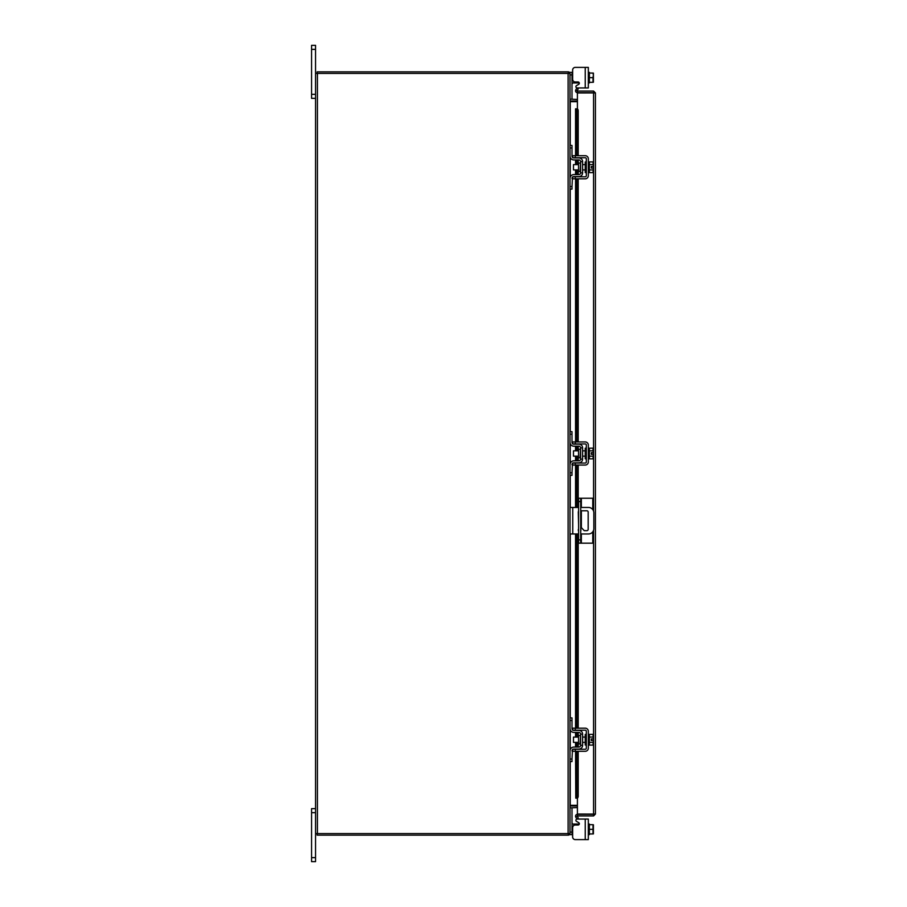 <?xml version="1.0" encoding="UTF-8"?>
<svg xmlns="http://www.w3.org/2000/svg" width="907" height="907" viewBox="0 0 907 907"><rect width="100%" height="100%" fill="white"/><g stroke="black" fill="none" stroke-linecap="round" stroke-linejoin="round"><path stroke-width="1.36" d="M315.545 812.672L311.566 812.672L311.566 808.647L315.545 808.647M315.545 861.65L311.566 861.65L311.566 857.625L315.545 857.625L315.545 861.65M311.566 812.672L311.566 857.625M569.981 834.633L572 834.633L569.981 834.633L569.981 833.567L315.545 833.567L315.545 857.625M315.545 49.375L311.566 49.375L311.566 45.35L315.545 45.35L315.545 73.433L569.981 73.433L569.981 833.567M315.545 98.353L311.566 98.353L311.566 94.328L315.545 94.328M311.566 49.375L311.566 94.328M580.695 530.708A1.326 1.326 0 0 0 580.695 529.28M578.575 529.132A1.326 1.326 0 0 0 578.575 530.867M580.695 533.962L588.53 533.962A5.306 5.306 0 0 0 593.836 528.668L593.836 512.761A5.306 5.306 0 0 0 588.53 507.455L580.695 507.455M578.575 507.455L572.736 507.455L572.736 533.962L578.575 533.962M569.981 507.455L572.736 507.455M572.736 533.962L569.981 533.962M580.695 510.766L586.874 510.766A1.315 1.315 0 0 1 588.189 512.081L588.189 529.337A1.315 1.315 0 0 1 586.874 530.652L584.233 530.652L580.695 526.933M578.575 524.688L578.269 512.081A1.315 1.315 0 0 1 578.575 511.231M578.575 543.191L580.695 543.191L578.575 543.191L578.575 498.238L592.781 498.238L592.781 509.598M580.695 498.238L580.695 543.191L592.781 543.191L592.781 531.831M580.163 449.271L578.53 449.271L578.53 457.729L580.163 457.729L580.582 448.852M569.981 434.204L569.981 431.664L572 431.664L572 434.204L569.981 434.204L569.981 442.265A3.923 3.923 0 0 0 573.904 446.187L578.881 446.187A1.701 1.701 0 0 1 580.582 447.877L580.582 459.123A1.701 1.701 0 0 1 578.881 460.813L573.904 460.813A3.923 3.923 0 0 0 569.981 464.735L569.981 472.796L572 472.796L572 475.336L569.981 475.336L569.981 472.796M573.031 463.046A1.905 1.905 0 0 1 573.904 462.831L578.881 462.831A3.707 3.707 0 0 0 582.6 459.123L582.6 447.877A3.707 3.707 0 0 0 578.881 444.169L573.904 444.169A1.905 1.905 0 0 1 573.031 443.954M572.634 443.682A1.905 1.905 0 0 1 572 442.265L572 434.204M572.476 463.466L572 472.796M572 464.735A1.905 1.905 0 0 1 572.634 463.318M582.6 447.877L580.582 447.877M580.582 459.123L582.6 459.123M569.981 464.735L570.197 463.466M570.197 443.534L569.981 442.265M588.326 458.806L589.38 458.806L589.38 448.194L592.997 448.149L592.997 450.824L589.38 450.824L592.997 450.824L593.371 452.706L593.405 449.6M586.307 458.806L585.242 458.806L585.242 448.194L586.307 448.194M575.276 465.053L572.634 465.053L572.634 463.046L575.276 463.046L575.276 465.053L585.242 465.053A3.072 3.072 0 0 0 588.326 461.98L588.326 445.02A3.072 3.072 0 0 0 585.242 441.947L575.276 441.947L575.276 443.954L585.242 443.954A1.066 1.066 0 0 1 586.307 445.02L586.307 461.98A1.066 1.066 0 0 1 585.242 463.046L575.276 463.046M575.276 443.954L572.634 443.954L572.634 441.947L575.276 441.947M578.53 450.847L573.473 450.847L573.473 456.153L578.53 456.153M589.38 456.176L592.997 456.176L589.38 456.176M593.405 457.4L593.371 454.294L592.997 458.851L589.38 458.851M593.371 454.294L591.273 454.294L591.273 452.706L593.371 452.706M593.405 449.362L592.997 448.149L593.405 449.362M592.997 458.851L593.405 457.638M580.163 735.509L578.53 735.509L578.53 743.967L580.163 743.967L580.582 735.078M569.981 720.441L569.981 717.902L572 717.902L572 720.441L569.981 720.441L569.981 728.502A3.923 3.923 0 0 0 573.904 732.425L578.881 732.425A1.701 1.701 0 0 1 580.582 734.114L580.582 745.35A1.701 1.701 0 0 1 578.881 747.051L573.904 747.051A3.923 3.923 0 0 0 569.981 750.973L569.981 759.034L572 759.034L572 761.574L569.981 761.574L569.981 759.034M573.031 749.273A1.905 1.905 0 0 1 573.904 749.069L578.881 749.069A3.707 3.707 0 0 0 582.6 745.35L582.6 734.114A3.707 3.707 0 0 0 578.881 730.407L573.904 730.407A1.905 1.905 0 0 1 573.031 730.192M572.634 729.92A1.905 1.905 0 0 1 572 728.502L572.476 729.772M572 720.441L572 728.502M572.476 749.704L572 759.034M572 750.973A1.905 1.905 0 0 1 572.634 749.545M582.6 734.114L580.582 734.114M580.582 745.35L582.6 745.35M569.981 750.973L570.197 749.704M570.197 729.772L569.981 728.502M588.326 745.032L589.38 745.032L589.38 734.432L588.326 734.432M586.307 745.032L585.242 745.032L585.242 734.432L586.307 734.432M575.276 751.291L572.634 751.291L572.634 749.273L575.276 749.273L575.276 751.291L585.242 751.291A3.072 3.072 0 0 0 588.326 748.218L588.326 731.257A3.072 3.072 0 0 0 585.242 728.185L575.276 728.185L575.276 730.192L585.242 730.192A1.066 1.066 0 0 1 586.307 731.257L586.307 748.218A1.066 1.066 0 0 1 585.242 749.273L575.276 749.273M575.276 730.192L572.634 730.192L572.634 728.185L575.276 728.185M578.53 737.085L573.473 737.085L573.473 742.391L578.53 742.391M589.38 742.414L592.997 742.414L589.38 742.414M589.38 737.051L592.997 737.051L589.38 737.062M593.405 743.627L593.371 740.531L592.997 745.089L589.38 745.089M593.371 740.531L591.273 740.531L591.273 738.944L593.371 738.944L592.997 734.387L589.38 734.387M592.997 734.387L593.405 735.6L592.997 734.387M592.997 745.089L593.405 743.876M593.371 738.944L593.405 735.838M572.476 824.032L572 822.762L572.204 823.964L572 822.762L572.476 824.032L572 822.762L572.476 824.032L573.904 824.032L573.904 825.415M577.203 819.044L588.326 819.044L588.326 839.61L585.242 839.61L585.242 819.044L577.203 819.044A1.27 1.27 0 0 0 576.569 821.425L578.7 822.649A1.27 1.27 0 0 1 578.065 825.03L575.276 825.03A2.653 2.653 0 0 0 572.634 827.672L572.634 836.968L572.634 834.633L572.634 836.968L572.634 834.633L572.634 836.968L572.634 834.633L572 834.633L572 807.786L569.993 807.786M585.242 839.61L575.276 839.61L585.242 839.61M579.335 823.76A1.27 1.27 0 0 1 579.301 824.032A1.27 1.27 0 0 0 578.7 822.649A1.27 1.27 0 0 1 579.301 824.032A1.27 1.27 0 0 0 579.335 823.76A1.27 1.27 0 0 1 579.301 824.032L573.904 824.032M588.326 834.633L589.38 834.633L589.38 824.032L588.326 824.032M572.634 836.968A2.653 2.653 0 0 0 575.276 839.61M589.38 833.964L592.997 833.964L589.38 833.964L589.38 824.701L592.997 824.69L589.38 824.701M592.997 833.964L592.997 829.327L589.38 829.327M592.997 824.69L592.997 829.327M593.405 833.907L593.405 831.855M593.405 831.436L593.405 827.218M593.405 826.799L593.405 824.758M577.419 92.65L577.419 91.063L593.575 91.063L593.575 92.65L577.419 92.65A1.859 1.859 0 0 1 575.786 89.895L577.419 91.063M577.419 108.908L577.419 92.945L595.434 92.922L595.434 814.078L577.419 814.055L577.419 798.092M593.858 814.078L595.434 814.078L593.575 815.937L593.575 530.289M593.575 511.129L593.575 92.945L595.434 92.922L593.575 91.063M593.575 815.937L577.419 815.937L578.212 818.148L576.841 818.942L575.809 817.139M593.575 814.35L577.419 814.35L577.419 815.937M575.56 155.709L575.56 108.851L577.181 108.851A2.12 1.066 90 0 1 578.212 110.971L576.841 110.971A2.12 1.066 -90 0 0 575.809 108.851L575.786 108.851M577.158 798.149L575.809 798.149A2.12 1.066 -90 0 0 576.841 796.029L578.212 796.029A2.12 1.066 90 0 1 577.181 798.149L577.419 798.149M575.786 798.149L575.56 751.291M576.841 796.029L576.841 751.291M576.841 747.051L576.841 742.391M576.841 737.085L576.841 732.425M576.841 728.185L576.841 533.962M576.841 507.455L576.841 465.053M576.841 460.813L576.841 456.153M576.841 450.847L576.841 446.187M576.841 441.947L576.841 178.815M576.841 174.575L576.841 169.915M576.841 164.609L576.841 159.949M576.841 155.709L576.841 110.971M578.212 796.029L578.212 751.291M578.212 747.051L578.212 742.391M578.212 737.085L578.212 732.425M578.212 728.185L578.212 533.962M578.212 507.455L578.212 465.053M578.212 460.813L578.212 456.153M578.212 450.847L578.212 446.187M578.212 441.947L578.212 178.815M578.212 174.575L578.212 169.915M578.212 164.609L578.212 159.949M578.212 155.709L578.212 110.971M575.809 89.861L576.841 88.058L578.212 88.852L577.158 90.689M577.419 814.35A1.859 1.859 0 0 0 575.786 817.105L577.158 816.311M577.419 805.325L570.254 805.325L570.254 761.574M570.254 145.426L570.254 101.675L577.419 101.675M315.545 833.567L315.545 73.433M577.419 99.419L569.981 99.146M577.419 101.006L570.254 101.006A1.859 1.859 0 0 1 569.981 100.983M568.394 73.433L568.394 71.857L317.133 71.857L317.133 73.433M569.959 73.433A1.859 1.859 0 0 0 568.394 71.868M569.981 806.017A1.859 1.859 0 0 1 570.254 805.994L577.419 805.994M569.981 807.854L577.419 807.581M568.394 833.567L568.394 835.143L317.133 835.143L317.133 833.567M568.394 835.132A1.859 1.859 0 0 0 569.959 833.567M585.242 67.39L588.326 67.39L588.326 87.956L585.242 87.956L585.242 67.39L575.276 67.39A2.653 2.653 0 0 0 572.634 70.032L572.634 72.367L572.634 70.032L572.634 72.367L572.634 70.032L572.634 72.367L572 72.367L572 99.214L569.993 99.214M578.7 84.351L576.569 85.575L578.7 84.351A1.27 1.27 0 0 0 579.335 83.24A1.27 1.27 0 0 1 578.7 84.351A1.27 1.27 0 0 0 579.301 82.968A1.27 1.27 0 0 1 579.335 83.24A1.27 1.27 0 0 0 579.301 82.968L572.476 82.968L572 84.238L572.476 82.968L573.904 82.968L573.904 81.585M585.242 87.956L577.203 87.956A1.27 1.27 0 0 1 576.569 85.575M588.326 82.968L589.38 82.968L589.38 73.036L593.405 73.093L591.273 73.036M569.981 73.716L569.981 72.367L572 72.367M588.326 72.367L589.38 72.367L589.38 82.31L592.997 82.299L589.38 82.31M572.634 70.032L572.634 79.328A2.653 2.653 0 0 0 575.276 81.97L578.065 81.97A1.27 1.27 0 0 1 579.335 83.24M589.38 73.036L592.997 73.036L593.405 75.145L592.997 77.673L589.38 77.673M592.997 82.31L592.997 77.673M593.405 75.145L593.405 73.093M593.405 79.782L593.405 75.564M593.405 82.242L593.405 80.201M580.163 163.033L578.53 163.033L578.53 171.491L580.163 171.491L580.582 162.614M569.981 147.966L569.981 145.426L572 145.426L572 147.966L569.981 147.966L569.981 156.027A3.923 3.923 0 0 0 573.904 159.949L578.881 159.949A1.701 1.701 0 0 1 580.582 161.65L580.582 172.886A1.701 1.701 0 0 1 578.881 174.575L573.904 174.575A3.923 3.923 0 0 0 569.981 178.498L569.981 186.559L572 186.559L572 189.098L569.981 189.098L569.981 186.559M573.031 176.808A1.905 1.905 0 0 1 573.904 176.593L578.881 176.593A3.707 3.707 0 0 0 582.6 172.886L582.6 161.65A3.707 3.707 0 0 0 578.881 157.931L573.904 157.931A1.905 1.905 0 0 1 573.031 157.727M572.634 157.455A1.905 1.905 0 0 1 572 156.027L572.476 157.296M572 147.966L572 156.027M572.476 177.228L572 186.559M572 178.498A1.905 1.905 0 0 1 572.634 177.08M582.6 161.65L580.582 161.65M580.582 172.886L582.6 172.886M569.981 178.498L570.197 177.228M570.197 157.296L569.981 156.027M588.326 172.568L589.38 172.568L589.38 161.968L588.326 161.968M586.307 172.568L585.242 172.568L585.242 161.968L586.307 161.968M575.276 178.815L572.634 178.815L572.634 176.808L575.276 176.808L575.276 178.815L585.242 178.815A3.072 3.072 0 0 0 588.326 175.743L588.326 158.782A3.072 3.072 0 0 0 585.242 155.709L575.276 155.709L575.276 157.727L585.242 157.727A1.066 1.066 0 0 1 586.307 158.782L586.307 175.743A1.066 1.066 0 0 1 585.242 176.808L575.276 176.808M575.276 157.727L572.634 157.727L572.634 155.709L575.276 155.709M578.53 164.609L573.473 164.609L573.473 169.915L578.53 169.915M589.38 169.938L592.997 169.938L589.38 169.949M589.38 164.586L592.997 164.586L589.38 164.586M593.405 171.162L593.371 168.056L592.997 172.613L589.38 172.613M593.371 168.056L591.273 168.056L591.273 166.469L593.371 166.469L592.997 161.911L589.38 161.911M592.997 161.911L593.405 163.124L592.997 161.911M592.997 172.613L593.405 171.4M593.371 166.469L593.405 163.373M578.575 539.88L580.695 539.88M580.695 501.548L578.575 501.548M581.342 498.238L581.342 507.455M581.342 510.766L581.342 527.602M581.342 533.962L581.342 543.191M569.981 832.082L572 832.082M578.881 824.724L578.881 824.032M575.809 798.149L575.809 751.291M575.809 747.051L575.809 742.391M575.809 737.085L575.809 732.425M575.809 728.185L575.809 533.962M575.809 507.455L575.809 465.053M575.809 460.813L575.809 456.153M575.809 450.847L575.809 446.187M575.809 441.947L575.809 178.815M575.809 174.575L575.809 169.915M575.809 164.609L575.809 159.949M575.809 155.709L575.809 108.851M570.254 749.533L570.254 729.942M570.254 717.902L570.254 533.962M570.254 507.455L570.254 475.336M570.254 463.296L570.254 443.704M570.254 431.664L570.254 189.098M570.254 177.058L570.254 157.467M568.122 833.567L568.122 73.433M317.405 833.567L317.405 73.433M572 74.918L569.981 74.918M578.881 82.968L578.881 82.276M588.326 448.194L589.38 448.194M582.6 450.847L585.242 450.847M582.6 456.153L585.242 456.153M582.6 737.085L585.242 737.085M582.6 742.391L585.242 742.391M575.56 159.949L575.56 164.609M575.56 169.915L575.56 174.575M575.56 178.815L575.56 441.947M575.56 446.187L575.56 450.847M575.56 456.153L575.56 460.813M575.56 465.053L575.56 507.455M575.56 533.962L575.56 728.185M575.56 732.425L575.56 737.085M575.56 742.391L575.56 747.051M582.6 164.609L585.242 164.609M582.6 169.915L585.242 169.915"/></g></svg>

